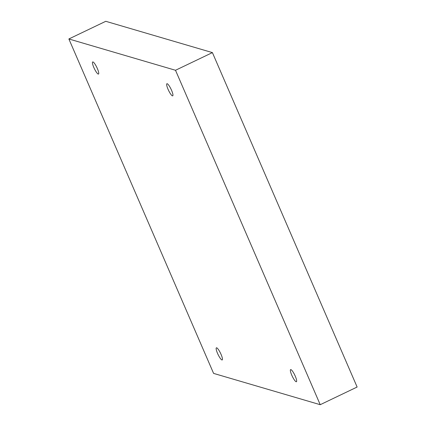<?xml version="1.0" encoding="UTF-8"?>
<svg xmlns="http://www.w3.org/2000/svg" width="426" height="426" viewBox="0 0 426 426"><rect width="100%" height="100%" fill="white"/><g stroke="black" fill="none" stroke-linecap="round" stroke-linejoin="round"><path stroke-width="0.64" d="M320.224 404.7L357.126 387.032L212.409 52.606L105.776 21.3L68.874 38.968L213.591 373.394L320.224 404.7L175.507 70.274L212.409 52.606M175.507 70.274L68.874 38.968M291.757 375.152A6.72 1.385 -115.6 0 0 296.416 381.728A6.72 1.385 -115.6 0 0 294.76 375.072A6.72 1.385 -115.6 0 0 290.612 369.608A6.72 1.385 -115.6 0 0 291.757 375.152M217.542 353.367A6.72 1.385 -115.6 0 0 222.202 359.943A6.72 1.385 -115.6 0 0 220.551 353.282A6.72 1.385 -115.6 0 0 216.397 347.818A6.72 1.385 -115.6 0 0 217.542 353.367M93.832 67.484A6.72 1.385 -115.6 0 0 98.491 74.06A6.72 1.385 -115.6 0 0 96.835 67.404A6.72 1.385 -115.6 0 0 92.687 61.94A6.72 1.385 -115.6 0 0 93.832 67.484M168.046 89.274A6.72 1.385 -115.6 0 0 172.706 95.85A6.72 1.385 -115.6 0 0 171.05 89.188A6.72 1.385 -115.6 0 0 166.901 83.73A6.72 1.385 -115.6 0 0 168.046 89.274"/></g></svg>
